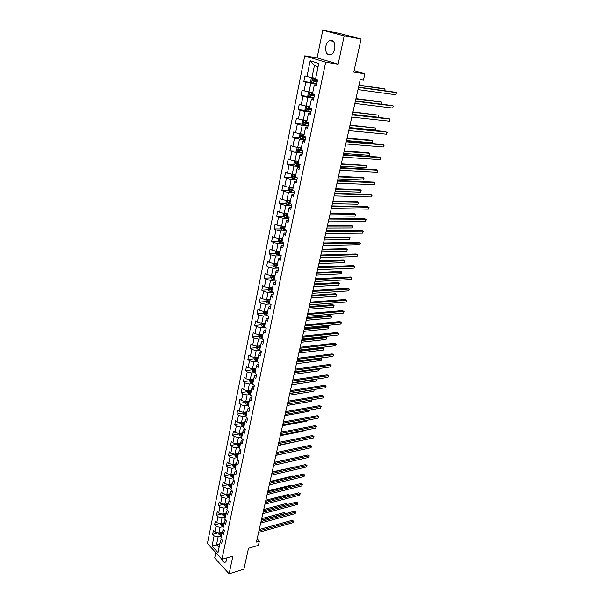 <?xml version="1.0" encoding="UTF-8"?>
<svg xmlns="http://www.w3.org/2000/svg" width="604" height="604" viewBox="0 0 604 604"><rect width="100%" height="100%" fill="white"/><g stroke="black" fill="none" stroke-linecap="round" stroke-linejoin="round"><path stroke-width="0.91" d="M221.185 558.534C222.544 561.728 224.069 562.883 225.753 561.999L226.802 560.006L226.93 557.862M334.767 48.901C335.318 42.476 333.559 39.705 329.49 40.589C327.693 41.631 326.477 43.556 325.828 46.365C325.284 52.775 327.051 55.53 331.143 54.624C332.902 53.597 334.11 51.687 334.767 48.901M215.779 552.637L214.684 557.953L229.105 573.8L243.888 569.179L248.508 548.273L258.406 545.359L259.343 541.214L257.13 538.995M304.741 55.847L207.406 543.517L221.932 559.349L325.669 62.22L304.741 55.847L317.115 57.848L338.127 64.198L344.189 35.855L322.778 30.2L317.115 57.848M322.778 30.2L339.569 33.386L361.079 39.034L353.763 72.118L364.861 73.824L354.11 70.555M344.189 35.855L361.079 39.034M221.849 539.674L220.981 539.916L220.12 542.309L221.585 543.872L222.347 540.195L220.875 538.64L222.091 532.743L223.563 534.298L224.333 530.591L222.853 529.044L224.076 523.094L225.564 524.627L226.341 520.882L224.847 519.357L226.085 513.347L227.587 514.865L228.365 511.082L226.862 509.565L228.116 503.502L224.771 504.34L226.002 498.308L229.354 497.492M220.12 542.309L217.999 552.622L212.019 546.129L214.095 535.876L212.661 534.344L217.75 532.954M316.549 84.771L314.314 84.922L316.375 85.625L317.53 80.038L315.462 79.35L318.746 63.42L310.162 60.778L306.975 76.542L304.967 75.877L303.857 81.389L305.858 82.061L304.084 90.842L302.098 90.139L300.996 95.583L302.981 96.293L301.23 104.968L299.259 104.235L298.172 109.611L300.135 110.358L298.406 118.928L296.451 118.165L295.379 123.48L297.327 124.258L295.613 132.729L293.68 131.936L292.623 137.191L294.548 137.999L292.857 146.372L290.939 145.549L289.897 150.743L291.8 151.581L290.131 159.864L288.229 159.003L287.194 164.137L289.089 165.005L287.428 173.197L285.549 172.306L284.529 177.387L286.402 178.286L284.763 186.379L282.906 185.466L281.894 190.487L283.752 191.408L282.128 199.411L280.286 198.474L279.282 203.435L281.124 204.386L279.524 212.306L277.697 211.332L276.707 216.247L278.527 217.221L276.949 225.05L275.137 224.054L274.156 228.908L275.96 229.913L274.397 237.659L272.6 236.64L271.634 241.441L273.423 242.468L271.876 250.124L270.094 249.082L269.142 253.831L270.917 254.88L269.384 262.453L267.617 261.389L266.674 266.085L268.433 267.164L266.915 274.654L265.164 273.559L264.235 278.202L265.971 279.305L264.476 286.719L262.74 285.601L261.819 290.199L263.548 291.324L262.06 298.655L260.347 297.515L259.426 302.06L261.139 303.208L259.675 310.464L257.968 309.301L257.062 313.801L258.761 314.971L257.312 322.143L255.62 320.966L254.729 325.413L256.413 326.605L254.979 333.702L253.303 332.502L252.412 336.904L254.08 338.119L252.661 345.141L251 343.918L250.124 348.274L251.777 349.512L250.373 356.458L248.727 355.212L247.859 359.531L249.497 360.784L248.108 367.662L246.477 366.394L245.617 370.667L247.247 371.936L245.866 378.746L244.25 377.462L243.397 381.69L245.013 382.981L243.646 389.716L242.045 388.41L241.2 392.592L242.8 393.906L241.457 400.573L239.863 399.252L239.025 403.389L240.618 404.718L239.282 411.316L237.704 409.98L236.874 414.08L238.452 415.424L237.13 421.962L235.56 420.603L234.745 424.657L236.307 426.024L235.001 432.487L233.446 431.113L232.638 435.129L234.186 436.511L232.895 442.913L231.347 441.524L230.547 445.495L232.087 446.892L230.803 453.234L229.278 451.83L228.486 455.763L230.011 457.175L228.735 463.449L227.225 462.03L226.44 465.926L227.95 467.353L226.696 473.566L225.186 472.132L224.409 475.99L225.911 477.432L224.665 483.585L223.178 482.135L222.408 485.956L223.895 487.413L222.665 493.506L221.177 492.041L220.422 495.824L221.894 497.296L220.671 503.328L219.207 501.849L218.452 505.593L219.916 507.081L218.708 513.053L217.251 511.558L216.504 515.272L217.953 516.775L216.761 522.687L215.311 521.176L214.571 524.853L216.013 526.371L214.828 532.23L213.393 530.705L212.661 534.344M314.314 84.922L312.487 93.786L314.533 94.503L313.393 100.03L311.354 99.298L309.55 108.056L311.581 108.803L310.448 114.262L308.433 113.499L306.651 122.151L308.652 122.937L307.542 128.327L305.541 127.527L303.782 136.089L305.767 136.904L304.665 142.227L302.687 141.404L300.943 149.86L302.914 150.706L301.819 155.968L299.863 155.115L298.142 163.473L300.09 164.348L299.01 169.55L297.07 168.667L295.371 176.927L297.296 177.833L296.232 182.982L294.314 182.061L292.63 190.23L294.541 191.166L293.491 196.255L291.581 195.303L289.92 203.382L291.815 204.348L290.773 209.377L288.886 208.403L287.24 216.383L289.12 217.38L288.093 222.347L286.221 221.351L284.597 229.241L286.455 230.26L285.435 235.183L283.586 234.148L281.977 241.955L283.82 243.004L282.815 247.867L280.973 246.809L279.388 254.533L281.215 255.605L280.218 260.407L278.399 259.327L276.828 266.968L278.633 268.063L277.651 272.819L275.847 271.709L274.291 279.259L276.088 280.384L275.114 285.088L273.325 283.956L271.785 291.43L273.567 292.57L272.6 297.221L270.834 296.066L269.308 303.457L271.075 304.627L270.124 309.225L268.365 308.048L266.862 315.363L268.606 316.549L267.663 321.101L265.926 319.901L264.431 327.134L266.168 328.349L265.231 332.849L263.51 331.626L262.038 338.784L263.752 340.014L262.831 344.469L261.117 343.231L259.66 350.305L261.366 351.566L260.452 355.967L258.754 354.707L257.312 361.713L259.003 362.989L258.097 367.345L256.421 366.062L254.994 372.993L256.662 374.291L255.771 378.602L254.103 377.304L252.691 384.159L254.352 385.473L253.469 389.746L251.815 388.417L250.418 395.205L252.057 396.541L251.189 400.769L249.55 399.425L248.161 406.137L249.792 407.496L248.931 411.679L247.3 410.32L245.934 416.964L247.549 418.33L246.696 422.475L245.081 421.094L243.729 427.677L245.33 429.059L244.484 433.159L242.883 431.762L241.547 438.277L243.14 439.682L242.295 443.736L240.709 442.324L239.388 448.772L240.966 450.191L240.135 454.208L238.557 452.781L237.244 459.161L238.806 460.595L237.991 464.574L236.428 463.125L235.13 469.444L236.677 470.901L235.862 474.835L234.322 473.37L233.031 479.621L234.571 481.094L233.763 484.989L232.23 483.517L230.954 489.708L232.48 491.188L231.687 495.046L230.162 493.559L228.901 499.689L230.411 501.184L229.626 505.004L228.116 503.502L228.954 501.237L230.162 500.942M364.861 73.824L363.427 80.166L360.195 79.69L256.443 542.06L259.343 541.214M222.091 532.743L222.944 530.388L223.895 530.131M222.249 532.305L218.867 533.234L220.06 527.375L223.382 526.484M214.828 532.23L218.867 533.234M216.013 526.371L220.06 527.375M224.076 523.094L224.93 520.769L225.956 520.497M224.182 522.8L220.815 523.698L222.023 517.779L225.352 516.911M216.761 522.687L220.815 523.698M217.953 516.775L222.023 517.779M225.722 513.309L226.93 511.052L228.048 510.765M226.138 513.204L222.785 514.064L224.001 508.092L227.338 507.254M218.708 513.053L222.785 514.064M219.916 507.081L224.001 508.092M220.671 503.328L224.771 504.34M221.894 497.296L226.002 498.308M230.162 493.559L230.992 491.331L232.306 491.022M230.132 493.717L226.779 494.525L228.018 488.432L231.377 487.639M222.665 493.506L226.779 494.525M223.895 487.413L228.018 488.432M232.23 483.517L233.053 481.328L234.473 481.003M232.162 483.827L228.803 484.604L230.056 478.459L233.431 477.689M224.665 483.585L228.803 484.604M225.911 477.432L230.056 478.459M234.322 473.37L235.137 471.218L236.662 470.886M234.224 473.838L230.849 474.593L232.117 468.379L235.5 467.639M226.696 473.566L230.849 474.593M227.95 467.353L232.117 468.379M236.428 463.125L237.244 461.011L238.791 460.686M236.3 463.751L232.917 464.476L234.201 458.202L237.591 457.492M228.735 463.449L232.917 464.476M230.011 457.175L234.201 458.202M238.557 452.781L239.365 450.705L240.921 450.388M238.399 453.559L235.001 454.261L236.3 447.926L239.697 447.239M230.803 453.234L235.001 454.261M232.087 446.892L236.3 447.926M240.709 442.324L241.517 440.293L243.072 439.984M240.52 443.276L237.108 443.948L238.421 437.545L241.834 436.888M232.895 442.913L237.108 443.948M234.186 436.511L238.421 437.545M242.883 431.762L243.684 429.769L245.247 429.482M242.657 432.879L239.244 433.521L240.566 427.058L243.986 426.432M235.001 432.487L239.244 433.521M236.307 426.024L240.566 427.058M245.081 421.094L245.873 419.146L247.444 418.866M244.816 422.385L241.396 422.996L242.725 416.466L246.16 415.869M237.13 421.962L241.396 422.996M238.452 415.424L242.725 416.466M247.3 410.32L248.085 408.402L249.663 408.145M247.006 411.777L243.563 412.358L244.914 405.76L248.357 405.193M239.282 411.316L243.563 412.358M240.618 404.718L244.914 405.76M249.55 399.425L250.32 397.56L251.898 397.311M249.21 401.064L245.76 401.615L247.127 394.948L250.577 394.42M241.457 400.573L245.76 401.615M242.8 393.906L247.127 394.948M251.815 388.417L252.585 386.598L254.163 386.364M251.438 390.237L247.98 390.765L249.354 384.031L252.819 383.525M243.646 389.716L247.98 390.765M245.013 382.981L249.354 384.031M254.103 377.304L254.865 375.522L256.451 375.303M253.688 379.304L250.222 379.795L251.611 372.993L255.084 372.517M245.866 378.746L250.222 379.795M247.247 371.936L251.611 372.993M256.421 366.062L257.168 364.333L258.761 364.129M255.968 368.259L252.487 368.712L253.891 361.841L257.38 361.403M248.108 367.662L252.487 368.712M249.497 360.784L253.891 361.841M258.754 354.707L259.501 353.023L261.102 352.834M258.263 357.092L254.775 357.515L256.194 350.569L259.69 350.161M250.373 356.458L254.775 357.515M251.777 349.512L256.194 350.569M261.117 343.231L261.857 341.592L263.465 341.419M260.588 345.813L257.085 346.205L258.52 339.176L262.068 338.806M252.661 345.141L257.085 346.205M254.08 338.119L258.52 339.176M263.51 331.626L264.242 330.041L265.851 329.89M262.936 334.412L259.426 334.767L260.875 327.67L264.68 327.308M254.979 333.702L259.426 334.767M256.413 326.605L260.875 327.67M265.926 319.901L266.643 318.368L268.259 318.225M265.307 322.891L261.781 323.208L263.253 316.035L267.346 315.696M257.312 322.143L261.781 323.208M258.761 314.971L263.253 316.035M268.365 308.048L269.082 306.568L270.698 306.447M267.708 311.249L264.174 311.528L265.654 304.28L270.063 303.955M259.675 310.464L264.174 311.528M261.139 303.208L265.654 304.28M270.834 296.066L271.536 294.639L273.159 294.533M270.131 299.478L266.583 299.727L268.078 292.396L272.834 292.102M262.06 298.655L266.583 299.727M263.548 291.324L268.078 292.396M273.325 283.956L274.02 282.581L275.651 282.491M272.578 287.587L269.022 287.791L270.539 280.384L275.666 280.12M264.476 286.719L269.022 287.791M265.971 279.305L270.539 280.384M275.847 271.709L276.534 270.388L278.172 270.32M275.054 275.56L271.49 275.734L273.016 268.244L278.565 268.017M266.915 274.654L271.49 275.734M268.433 267.164L273.016 268.244M278.399 259.327L279.078 258.067L280.717 258.014M277.561 263.404L273.982 263.533L275.53 255.968L281.17 255.802M269.384 262.453L273.982 263.533M270.917 254.88L275.53 255.968M280.973 246.809L281.645 245.602L283.291 245.571M280.067 251.121L276.496 251.211L278.067 243.555L283.729 243.45M271.876 250.124L276.496 251.211M273.423 242.468L278.067 243.555M283.586 234.148L284.242 233.008L285.888 232.993M282.649 238.693L279.048 238.746L280.626 231.007L286.311 230.97M274.397 237.659L279.048 238.746M275.96 229.913L280.626 231.007M286.221 221.351L286.87 220.264L288.523 220.271M285.231 226.138L281.623 226.138L283.223 218.316L288.916 218.346M276.949 225.05L281.623 226.138M278.527 217.221L283.223 218.316M288.886 208.403L289.52 207.383L291.181 207.406M287.851 213.439L284.227 213.393L285.843 205.481L291.558 205.587M279.524 212.306L284.227 213.393M281.124 204.386L285.843 205.481M291.581 195.303L292.208 194.352L293.876 194.397M290.494 200.596L286.862 200.513L288.493 192.51L294.231 192.684M282.128 199.411L286.862 200.513M283.752 191.408L288.493 192.51M294.314 182.061L294.926 181.17L296.594 181.238M293.166 187.602L289.52 187.482L291.173 179.388L296.926 179.63M284.763 186.379L289.52 187.482M286.402 178.286L291.173 179.388M297.07 168.667L297.674 167.844L299.35 167.935M295.877 174.473L292.215 174.299L293.891 166.115L299.659 166.432M287.428 173.197L292.215 174.299M289.089 165.005L293.891 166.115M299.863 155.115L300.452 154.36L302.128 154.473M298.61 161.185L294.941 160.966L296.632 152.691L302.415 153.084M290.131 159.864L294.941 160.966M291.8 151.581L296.632 152.691M302.687 141.404L303.261 140.717L304.952 140.853M301.373 147.754L297.697 147.482L299.41 139.109L305.209 139.584M292.857 146.372L297.697 147.482M294.548 137.999L299.41 139.109M305.541 127.527L306.107 126.923L307.798 127.074M304.174 134.163L300.482 133.846L302.211 125.368L308.04 125.926M295.613 132.729L300.482 133.846M297.327 124.258L302.211 125.368M308.433 113.499L308.984 112.956L310.683 113.144M307.006 120.415L303.306 120.045L305.058 111.476L310.894 112.11M298.406 118.928L303.306 120.045M300.135 110.358L305.058 111.476M311.354 99.298L311.898 98.837L313.597 99.041M309.867 106.508L306.152 106.085L307.927 97.41L313.786 98.127M301.23 104.968L306.152 106.085M302.981 96.293L307.927 97.41M312.766 92.435L309.044 91.959L310.834 83.186L316.707 83.986M304.084 90.842L309.044 91.959M305.858 82.061L310.834 83.186M315.696 78.203L311.958 77.674L314.42 65.632L310.162 60.778M306.975 76.542L311.958 77.674M338.127 64.198L325.669 62.22M229.105 573.8L232.895 556.088L221.932 559.349M318.051 66.772L314.42 65.632M219.818 543.796L216.519 544.725L219.056 547.466M221.426 535.967L218.119 536.88L216.519 544.725L212.019 546.129M214.095 535.876L218.119 536.88M303.857 81.389L316.783 83.639M300.996 95.583L308.652 96.527M298.172 109.611L305.722 110.441M295.379 123.48L302.838 124.198M292.623 137.191L299.984 137.803M289.897 150.743L297.168 151.249M287.194 164.137L294.39 164.552M284.529 177.387L291.641 177.704M281.894 190.487L288.931 190.713M279.282 203.435L286.251 203.571M276.707 216.247L283.601 216.3M274.156 228.908L280.981 228.886M271.634 241.441L278.399 241.328M269.142 253.831L275.839 253.642M266.674 266.085L273.31 265.828M276.458 265.707L277.093 265.684M264.235 278.202L270.818 277.878M273.544 277.742L274.616 277.689M261.819 290.199L268.342 289.807M270.758 289.656L272.17 289.573M259.426 302.06L265.903 301.6M268.123 301.441L269.746 301.328M257.062 313.801L263.487 313.272M265.617 313.099L267.353 312.955L264.786 312.389L264.884 313.287L267.172 313.838M254.729 325.413L261.094 324.824M263.178 324.635L264.612 324.499M252.412 336.904L258.731 336.254M260.785 336.05L261.849 335.937M250.124 348.274L256.398 347.572M258.421 347.338L259.154 347.262M247.859 359.531L254.08 358.768M256.104 358.519L256.564 358.459M245.617 370.667L251.8 369.844L252.548 371.249L255.19 372.041M243.397 381.69L249.558 380.807M241.2 392.592L247.346 391.664M239.025 403.389L245.148 402.407M236.874 414.08L242.982 413.038M234.745 424.657L240.83 423.563M232.638 435.129L238.701 433.982M230.547 445.495L236.594 444.302M228.486 455.763L234.511 454.518M226.44 465.926L232.449 464.635M224.409 475.99L230.403 474.646M222.408 485.956L228.38 484.567M220.422 495.824L226.304 494.404M218.452 505.593L224.122 504.181M216.504 515.272L221.97 513.868M214.571 524.853L219.848 523.457M358.466 87.391L396.413 92.654L395.899 94.79L357.968 89.618M358.527 87.135L394.971 92.201L396.413 92.654L395.899 94.79M315.613 78.633L312.578 77.908L315.635 78.528M312.54 77.924L311.279 78.46L310.72 81.2L311.611 82.454L312.578 77.908M384.62 90.759L385.02 89.067L383.615 88.622L358.972 85.149M317.372 80.808L312.479 79.811L312.494 80.898L317.145 81.902M317.16 81.804L313.484 81.034L313.099 80.302M384.816 90.789L385.02 89.067L358.919 85.391M355.363 101.238L393.212 105.942L392.706 108.056L354.865 103.435M355.431 100.936L391.785 105.466L393.212 105.942L392.706 108.056M352.291 114.919L390.056 119.079L389.55 121.17L351.8 117.1M352.366 114.579L388.636 118.588L390.056 119.079L389.55 121.17M312.706 92.737L309.663 92.125L308.387 92.654L307.829 95.364L308.742 96.655L313.853 97.81M309.663 92.125L312.683 92.857M381.456 104.182L381.924 102.197L380.535 101.736L355.952 98.611M314.435 95.009L309.565 94.02L309.588 95.092L314.208 96.089M314.231 95.968L310.569 95.213L310.184 94.511M381.509 104.182L381.924 102.197L355.884 98.897M309.814 106.78L306.787 106.183L305.518 106.682L304.975 109.354L305.873 110.653L310.954 111.808M306.787 106.183L309.784 106.916M352.411 114.375L378.383 117.252L378.867 115.183L352.962 111.921M311.528 109.037L306.681 108.063L306.711 109.12L311.309 110.109M311.339 109.973L307.693 109.226L307.308 108.546M378.383 117.252L378.867 115.183L352.887 112.246M349.255 128.448L386.922 132.08L386.432 134.148L348.772 130.607M349.339 128.071L385.526 131.566L387.119 132.616L386.432 134.148M346.251 141.827L383.834 144.937L383.344 146.983L345.775 143.963M346.349 141.404L382.445 144.401L384.031 145.451L383.344 146.983M343.283 155.062L380.777 157.652L380.286 159.675L342.808 157.168M343.389 154.594L379.395 157.1L380.973 158.15L380.286 159.675M303.88 120.105L302.687 120.543L302.151 123.193L303.042 124.5L308.093 125.647M304.952 120.211L306.953 120.657M304.061 120.12L306.923 120.815M349.452 127.557L375.363 130.071L375.847 128.025L350.01 125.088M308.501 122.876L303.835 121.94L303.872 122.99L308.44 123.971M308.47 123.812L304.846 123.08L304.461 122.423M375.363 130.071L375.847 128.025L349.927 125.451M300.935 133.884L299.894 134.247L299.358 136.866L300.218 138.15L305.262 139.328M302.37 134.005L304.129 134.382M301.449 133.929L304.091 134.549M346.53 140.596L372.374 142.763L372.849 140.74L371.498 140.219L347.089 138.112M304.393 136.338L301.019 135.658L301.064 136.693L305.609 137.667M305.647 137.493L302.038 136.776L301.653 136.142M300.218 138.15L301.086 133.899M372.374 142.763L372.849 140.74L346.998 138.512M298.006 147.504L297.123 147.799L296.594 150.388L297.47 151.71L302.468 152.85M299.818 147.64L301.336 147.942M298.844 147.565L301.298 148.131M343.638 153.492L369.414 155.311L369.89 153.31L368.546 152.774L344.197 150.992M300.958 149.777L298.24 149.218L298.285 150.245L302.808 151.211M302.846 151.023L299.259 150.313L298.874 149.701M369.414 155.311L369.89 153.31L344.099 151.43M295.084 160.974L294.39 161.2L293.869 163.752L294.737 165.081L299.705 166.221M297.304 161.109L298.572 161.359M296.254 161.049L298.535 161.555M340.777 166.243L366.492 167.738L366.96 165.753L365.631 165.202L341.336 163.729M298.202 163.178L295.492 162.627L295.545 163.639L300.037 164.598M300.082 164.394L296.511 163.699L296.126 163.103M366.492 167.738L366.96 165.753L341.23 164.213M292.193 174.292L291.687 174.443L291.173 176.972L292.034 178.301L296.964 179.433M293.672 174.367L295.801 174.828M294.835 174.42L295.847 174.616M337.946 178.867L363.593 180.022L364.061 178.067L362.74 177.493L338.512 176.338M295.469 176.436L292.774 175.885L292.827 176.889L297.296 177.833M296.488 177.455L293.793 176.934L293.408 176.353M363.593 180.022L364.061 178.067L338.391 176.851M289.361 187.444L288.501 190.041L289.354 191.377L294.261 192.51M291.113 187.534L293.099 187.957M292.366 187.58L293.144 187.723M335.144 191.347L360.731 192.185L361.192 190.245L359.886 189.664L335.711 188.81M292.766 189.543L290.086 188.992L290.147 189.981L293.71 190.758M292.91 190.366L290.728 189.46M360.731 192.185L361.192 190.245L335.59 189.354M286.553 200.437L285.866 202.959L286.711 204.303L291.589 205.428M288.569 200.551L290.426 200.936M289.89 200.581L290.471 200.687M332.366 203.699L357.9 204.22L358.353 202.302L357.055 201.698L332.94 201.147M290.101 202.506L287.428 201.955L287.496 202.936L290.282 203.563M289.95 203.246L288.07 202.416M357.9 204.22L358.353 202.302L332.812 201.728M283.774 213.287L283.253 215.741L284.091 217.093L288.946 218.21M286.047 213.416L287.783 213.763M287.421 213.431L287.836 213.506M329.625 215.915L355.092 216.134L355.537 214.231L354.254 213.612L330.207 213.348M287.459 215.318L284.801 214.767L284.869 215.741L287.262 216.3M287.315 216.036L285.45 215.22M355.092 216.134L355.537 214.231L330.063 213.967M281.154 226.032L280.679 228.38L281.509 229.731L286.334 230.849M283.54 226.138L285.171 226.455M326.915 228.01L352.313 227.919L352.759 226.039L351.49 225.405L327.496 225.428M284.854 227.995L282.196 227.444L282.279 228.403L284.65 228.961M284.711 228.689L282.853 227.897M352.313 227.919L352.759 226.039L327.345 226.077M278.58 238.633L278.127 240.883L278.95 242.242L283.744 243.352M281.049 238.716L282.581 239.01M324.227 239.969L349.565 239.592L350.01 237.727L348.742 237.078L324.809 237.38M282.272 240.528L279.629 239.977L279.712 240.936L282.076 241.487M282.128 241.2L280.286 240.422M349.565 239.592L350.01 237.727L324.658 238.059M276.036 251.098L275.598 253.242L276.413 254.609L281.192 255.719M278.587 251.158L280.029 251.423M321.577 251.808L346.847 251.136L347.285 249.293L346.032 248.629L322.159 249.203M279.72 252.925L277.085 252.381L277.176 253.318L279.524 253.876M279.584 253.574L277.749 252.819M346.847 251.136L347.285 249.293L322 249.92M273.521 263.427L273.106 265.473L273.914 266.84L278.368 267.897M276.141 263.457L277.5 263.706M318.942 263.525L344.159 262.574L344.582 260.747L343.344 260.067L319.531 260.913M277.191 265.186L274.571 264.643L274.661 265.579L276.994 266.13M277.062 265.813L275.235 265.081M344.159 262.574L344.582 260.747L319.365 261.66M271.03 275.62L270.637 277.568L271.438 278.942L275.318 279.909M273.718 275.628L274.994 275.847M316.345 275.122L341.494 273.884L341.917 272.079L340.686 271.392L316.934 272.495M274.692 277.319L272.087 276.775L272.178 277.697L274.503 278.248M274.571 277.916L272.759 277.206M341.494 273.884L341.917 272.079L316.76 273.272M268.569 287.685L268.191 289.535L268.984 290.917L272.359 291.792M271.317 287.655L272.525 287.866M313.77 286.598L338.852 285.088L339.274 283.306L338.051 282.596L314.359 283.963M272.223 289.324L269.626 288.772L269.724 289.686L272.034 290.237M272.102 289.897L270.298 289.195M338.852 285.088L339.274 283.306L314.178 284.763M266.13 299.622L265.775 301.381L266.56 302.763L269.475 303.563M268.939 299.561L270.071 299.75M311.219 297.953L336.239 296.179L336.654 294.412L335.447 293.695L311.815 295.311M269.777 301.192L267.195 300.649L267.293 301.555L269.588 302.098M269.663 301.743L267.293 301.555M336.239 296.179L336.654 294.412L311.626 296.141M263.721 311.422L263.382 313.091L264.167 314.48L266.877 315.258M266.583 311.339L267.647 311.513M308.697 309.195L333.657 307.164L334.065 305.413L332.864 304.68L309.293 306.538M267.247 313.468L264.884 313.287M333.657 307.164L334.065 305.413L309.097 307.406M261.336 323.102L261.019 324.68L261.796 326.069L264.492 326.855M264.25 322.989L265.254 323.148M306.198 320.324L331.09 318.036L331.498 316.3L330.312 315.56L306.802 317.659M264.967 324.559L262.4 324.016L262.506 324.899L264.779 325.45M264.862 325.073L262.506 324.899M331.09 318.036L331.498 316.3L306.598 318.55M258.98 334.661L258.678 336.149L259.448 337.545L262.128 338.331M261.94 334.51L262.883 334.661M303.729 331.347L328.553 328.803L328.961 327.081L327.783 326.326L304.325 328.667M262.597 336.058L260.045 335.514L260.158 336.39L262.415 336.934M262.498 336.549L260.158 336.39M328.553 328.803L328.961 327.081L304.122 329.588M256.647 346.1L256.36 347.504L257.123 348.901L259.788 349.678M259.652 345.918L260.535 346.054M301.283 342.249L326.047 339.463L326.447 337.764L325.277 336.994L301.887 339.569M260.256 347.436L257.712 346.892L257.825 347.761L260.075 348.304M260.158 347.904L257.825 347.761M326.047 339.463L326.447 337.764L301.668 340.513M340.346 168.138L377.749 170.237L377.266 172.238L339.878 170.222M340.46 167.64L376.383 169.671L377.953 170.706L377.266 172.238M337.447 181.079L374.752 182.687L374.276 184.665L336.987 183.14M337.568 180.536L373.4 182.098L374.963 183.133L374.276 184.665M334.571 193.876L371.785 195.001L371.317 196.964L334.118 195.915M334.707 193.295L370.448 194.397L372.004 195.432L371.317 196.964M331.732 206.53L368.855 207.187L368.387 209.127L331.279 208.546M331.875 205.919L367.526 206.568L369.074 207.595L368.387 209.127M328.923 219.048L365.956 219.244L365.495 221.17L328.478 221.041M329.074 218.399L364.635 218.61L366.175 219.637L365.495 221.17M326.145 231.43L363.087 231.181L362.627 233.084L325.707 233.401M326.303 230.743L361.781 230.532L363.306 231.551L362.627 233.084M323.397 243.676L360.241 242.989L359.788 244.869L322.959 245.632M323.563 242.959L358.95 242.325L360.467 243.344L359.788 244.869M320.679 255.794L357.432 254.677L356.979 256.541L320.248 257.727M320.845 255.047L356.149 253.997L357.659 255.009L356.979 256.541M317.991 267.783L354.646 266.243L354.201 268.085L317.561 269.694M318.165 267.006L353.378 265.549L354.88 266.56L354.201 268.085M315.326 279.644L351.89 277.697L351.452 279.516L314.903 281.539M315.507 278.837L350.63 276.987L352.124 277.991L351.452 279.516M312.691 291.385L349.165 289.029L348.734 290.834L312.276 293.257M312.887 290.539L347.919 288.304L349.406 289.308L348.734 290.834M310.086 302.997L346.469 300.248L346.039 302.038L309.671 304.846M310.282 302.121L345.231 299.508L346.711 300.505L346.039 302.038M307.512 314.495L343.797 311.354L343.366 313.121L307.096 316.322M307.715 313.589L342.566 310.599L344.038 311.596L343.366 313.121M304.96 325.866L341.154 322.347L340.731 324.099L304.552 327.678M305.163 324.929L339.931 321.585L341.396 322.574L340.731 324.099M302.43 337.123L338.534 333.234L338.112 334.971L302.03 338.912M302.649 336.164L337.326 332.457L338.784 333.438L338.112 334.971M299.931 348.266L335.937 344.008L335.53 345.73L299.531 350.041M300.15 347.277L334.737 343.223L336.186 344.204L335.53 345.73M297.455 359.289L333.37 354.684L332.963 356.383L297.062 361.049M297.681 358.278L332.185 353.884L333.627 354.858L332.963 356.383M295.009 370.207L330.826 365.246L330.426 366.93L294.616 371.943M295.243 369.165L329.648 364.431L331.083 365.405L330.426 366.93M329.648 364.431L331.083 365.405M292.585 381.011L328.312 375.711L327.912 377.379L292.2 382.732M292.819 379.946L327.142 374.888L328.568 375.854L327.912 377.379M327.142 374.888L328.568 375.854M290.184 391.709L325.82 386.077L325.42 387.723L289.799 393.408M290.426 390.614L324.658 385.239L326.077 386.205L325.42 387.723M324.658 385.239L326.077 386.205M287.806 402.294L323.351 396.337L322.959 397.968L287.428 403.985M288.055 401.177L322.196 395.484L323.616 396.451L322.959 397.968M322.196 395.484L323.616 396.451M285.458 412.781L320.905 406.5L320.513 408.115L285.08 414.45M285.707 411.641L319.765 405.639L321.169 406.598L320.513 408.115M319.765 405.639L321.169 406.598M283.125 423.162L318.482 416.564L318.097 418.164L282.755 424.816M283.389 421.992L317.349 415.695L318.753 416.647L318.097 418.164M317.349 415.695L318.753 416.647M280.822 433.438L316.088 426.53L315.703 428.123L280.452 435.076M281.087 432.253L314.963 425.654L316.353 426.605L315.703 428.123M314.963 425.654L316.353 426.605M278.535 443.615L313.71 436.405L313.333 437.983L278.172 445.239M278.806 442.407L312.593 435.514L313.982 436.466L313.333 437.983M312.593 435.514L313.982 436.466M276.277 453.695L311.354 446.19L310.984 447.745L275.915 455.295M276.549 452.456L310.252 445.291L311.626 446.235L310.984 447.745M310.252 445.291L311.626 446.235M274.035 463.676L309.029 455.877L308.652 457.424L273.68 465.261M274.314 462.415L307.927 454.971L309.301 455.907L308.652 457.424M307.927 454.971L309.301 455.907M271.815 473.559L306.719 465.48L306.349 467.005L271.468 475.129M272.102 472.283L305.624 464.559L306.991 465.495L306.349 467.005M305.624 464.559L306.991 465.495M269.618 483.343L304.431 474.986L304.061 476.503L269.271 484.906M269.913 482.045L303.344 474.057L304.703 474.993L304.061 476.503M303.344 474.057L304.703 474.993M267.444 493.038L302.159 484.408L301.804 485.91L267.096 494.585M267.738 491.724L301.086 483.472L302.438 484.4L301.804 485.91M301.086 483.472L302.438 484.4M265.292 502.641L299.916 493.74L299.561 495.227L264.945 504.174M265.594 501.305L298.852 492.796L300.196 493.725L299.561 495.227M298.852 492.796L300.196 493.725M263.155 512.154L297.689 502.989L297.334 504.468L262.816 513.664M263.465 510.795L296.632 502.037L297.976 502.958L297.334 504.468M296.632 502.037L297.976 502.958M254.337 357.409L254.065 358.731L254.82 360.135L257.478 360.92M257.38 357.198L258.218 357.326M298.859 353.046L323.563 350.018L323.955 348.334L322.793 347.557L299.463 350.358M257.938 358.693L255.409 358.149L255.522 359.018L257.757 359.554M257.84 359.146L255.522 359.018M323.563 350.018L323.955 348.334L299.244 351.324M255.13 368.364L255.915 368.485M252.049 368.606L251.8 369.844M255.643 369.837L253.121 369.293L253.242 370.154L255.462 370.69M255.552 370.267L253.242 370.154M296.458 363.736L321.094 360.475L321.494 358.806L296.843 362.03M321.758 358.972L320.354 358.021L321.758 358.972L321.094 360.475M249.784 379.69L249.55 380.845L250.298 382.257L252.917 383.042M252.902 379.418L253.642 379.531M253.37 380.867L250.864 380.316L250.985 381.169L253.197 381.705M253.287 381.275L250.985 381.169M294.08 374.321L318.663 370.826L319.048 369.18L294.465 372.638M318.293 368.629L319.312 369.331L318.663 370.826M319.312 369.331L318.278 368.636M247.549 390.66L247.33 391.732L248.07 393.144L250.675 393.936M250.698 390.35L251.392 390.456M251.121 391.777L248.629 391.233L248.75 392.079L250.947 392.615M251.037 392.177L248.75 392.079M291.732 384.808L316.247 381.086L316.632 379.448L292.109 383.132M316.247 379.123L316.896 379.584L316.247 381.086M316.896 379.584L316.194 379.138M245.33 401.517L245.126 402.513L245.866 403.925L248.455 404.718M248.508 401.177L249.165 401.275M248.893 402.581L246.417 402.038L246.538 402.876L248.727 403.412M248.818 402.959L246.538 402.876M289.407 395.182L313.853 391.241L314.231 389.618L289.777 393.529M314.201 389.52L313.853 391.241M314.503 389.739L314.11 389.527M243.14 412.26L242.951 413.181L243.676 414.593L246.258 415.386M246.334 411.89L246.961 411.981M246.696 413.279L244.22 412.728L244.348 413.566L246.523 414.095M246.621 413.634L244.348 413.566M287.096 405.465L311.483 401.298L311.823 399.856M312.132 399.803L311.483 401.298M240.966 422.891L241.517 425.156L244.084 425.956M244.19 422.498L244.779 422.581M244.514 423.865L242.053 423.313L242.181 424.144L244.348 424.672M244.446 424.204L242.181 424.144M284.816 415.643L309.135 411.264L309.407 410.101M309.724 410.048L309.135 411.264M238.822 433.423L239.358 435.582L241.932 436.413M242.061 432.993L242.619 433.068M242.355 434.344L239.909 433.793L240.037 434.616L242.189 435.144M242.287 434.669L240.037 434.616M239.358 435.582L239.803 433.415M282.551 425.722L306.809 421.139L307.021 420.248M307.33 420.195L306.809 421.139M236.692 443.842L237.259 445.963L239.796 446.764M239.954 443.381L240.475 443.457M240.218 444.718L237.78 444.174L237.908 444.982L240.06 445.51M240.158 445.02L237.908 444.982M280.309 435.703L304.507 430.916L304.65 430.305M304.884 430.252L304.507 430.916M234.586 454.163L235.16 456.216L237.689 457.017M237.863 453.672L238.361 453.74M238.104 454.986L235.681 454.442L235.809 455.25L237.946 455.771M238.044 455.28L235.809 455.25M278.089 445.593L302.31 440.256M302.438 440.225L302.226 440.603M232.502 464.378L233.084 466.364L235.598 467.164M235.794 463.857L236.262 463.925M236.013 465.156L233.597 464.612L233.725 465.412L235.847 465.933M235.953 465.427L233.725 465.412M275.892 455.386L299.984 450.116M230.434 474.487L231.03 476.413L233.529 477.213M233.74 473.944L234.186 474.004M297.108 457.364L274.337 462.317M233.937 475.227L231.528 474.676L231.664 475.476L233.778 475.997M233.884 475.484L231.664 475.476M228.387 484.506L228.992 486.363L231.475 487.164M231.709 483.932L232.132 483.985M295.107 466.983L272.185 471.92M231.883 485.193L229.49 484.65L229.626 485.435L231.725 485.956M231.83 485.435L229.626 485.435M294.805 466.718L295.197 466.96M226.364 494.419L226.976 496.216L229.444 497.016M229.694 493.823L230.094 493.868M293.114 476.503L292.608 476.058L270.048 481.441M229.852 495.069L227.466 494.525L227.602 495.303L229.694 495.824M229.807 495.295L227.602 495.303M292.608 476.058L293.28 476.465M224.363 504.242L224.982 505.971L227.436 506.779M227.7 503.615L228.078 503.661M291.136 485.933L290.433 485.314L267.934 490.863M227.836 504.846L225.466 504.302L225.602 505.072L227.685 505.593M227.791 505.057L225.602 505.072M290.433 485.314L291.37 485.873M222.378 513.966L223.004 515.635L225.451 516.443M289.157 495.272L288.282 494.487L265.836 500.203M225.843 514.525L223.48 513.981L223.616 514.751L225.692 515.272M225.805 514.729L223.616 514.751M288.282 494.487L289.399 495.212M261.041 521.569L295.484 512.154L295.137 513.619L260.709 523.072M261.351 520.195L294.435 511.195L295.771 512.109L295.137 513.619M294.435 511.195L295.771 512.109M220.407 523.592L221.041 525.208L223.48 526.016M263.465 510.773L287.172 504.514L286.145 503.57L263.759 509.459M223.865 524.121L221.517 523.57L221.653 524.332L223.714 524.853M223.827 524.302L221.653 524.332M286.145 503.57L287.444 504.461M258.95 530.908L293.302 521.237L292.955 522.687L258.618 532.396M259.259 529.512L292.261 520.263L293.589 521.184L292.955 522.687M292.261 520.263L293.589 521.184M218.459 533.136L219.101 534.683L221.525 535.491M284.997 513.762L284.031 512.577L261.706 518.625M221.91 533.619L219.569 533.068L219.713 533.83L221.759 534.344M221.879 533.785L219.713 533.83M284.031 512.577L285.345 513.483L261.404 519.961M314.012 81.261L313.657 82.997M314.593 78.422L314.239 80.158M313.484 81.034L312.494 80.898M309.633 92.14L308.712 96.617M311.098 95.455L310.743 97.176M311.672 92.646L311.317 94.367M310.569 95.213L309.588 95.092M306.757 106.198L305.851 110.623M308.214 109.49L307.866 111.189M308.78 106.712L308.433 108.418M307.693 109.226L306.711 109.12M303.91 120.105L303.019 124.462M305.36 123.359L305.02 125.036M305.926 120.611L305.579 122.295M304.846 123.08L303.872 122.99M302.544 137.07L302.204 138.724M303.102 134.352L302.763 136.021M302.038 136.776L301.064 136.693M298.3 147.527L297.447 151.672M299.758 150.623L299.425 152.261M300.309 147.942L299.969 149.581M299.259 150.313L298.285 150.245M295.545 161.004L294.714 165.051M297.009 164.016L296.67 165.639M297.553 161.366L297.213 162.997M296.511 163.699L295.545 163.639M292.819 174.329L292.011 178.271M294.284 177.266L293.952 178.867M294.82 174.647L294.495 176.255M293.793 176.934L292.827 176.889M290.124 187.497L289.331 191.347M291.589 190.366L291.264 191.951M292.125 187.776L291.8 189.362M291.113 190.018L290.147 189.981M287.459 200.52L286.689 204.273M288.931 203.314L288.606 204.884M289.459 200.754L289.135 202.325M288.455 202.952L287.496 202.936M284.816 213.401L284.069 217.055M286.296 216.126L285.979 217.674M286.817 213.589L286.5 215.145M285.828 215.749L284.869 215.741M282.211 226.138L281.487 229.701M283.699 228.795L283.382 230.328M284.212 226.289L283.895 227.821M283.231 228.403L282.279 228.403M279.637 238.739L278.927 242.204M281.124 241.321L280.807 242.838M281.63 238.844L281.321 240.362M280.664 240.921L279.712 240.936M277.085 251.196L276.398 254.571M278.572 253.71L278.263 255.213M279.078 251.256L278.769 252.759M278.119 253.295L277.176 253.318M274.563 263.518L273.891 266.809M276.058 265.964L275.749 267.451M276.557 263.54L276.247 265.028M275.605 265.541L274.661 265.579M272.072 275.703L271.415 278.912M273.567 278.089L273.265 279.554M274.057 275.688L273.755 277.161M273.121 277.651L272.178 277.697M269.603 287.761L268.969 290.879M271.098 290.079L270.803 291.536M271.589 287.708L271.287 289.165M270.66 289.633L269.724 289.686M267.164 299.682L266.545 302.725M268.659 301.947L268.365 303.382M269.142 299.599L268.848 301.041M264.748 311.483L264.144 314.442M266.251 313.687L265.956 315.107M266.726 311.362L266.432 312.789M262.363 323.155L261.774 326.039M263.865 325.299L263.571 326.704M264.333 323.004L264.046 324.408M259.999 334.707L259.426 337.508M261.502 336.79L261.215 338.18M261.97 334.518L261.683 335.915M257.659 346.137L257.1 348.863M259.161 348.161L258.882 349.542M259.622 345.918L259.343 347.292M255.349 357.447L254.805 360.097M256.851 359.418L256.572 360.777M257.304 357.206L257.025 358.557M253.053 368.636L252.532 371.211M254.563 370.554L254.284 371.898M255.009 368.38L254.737 369.701M250.788 379.712L250.275 382.219M252.298 381.577L252.027 382.906M252.736 379.44L252.472 380.731M248.546 390.675L248.048 393.106M250.056 392.479L249.784 393.8M250.486 390.38L250.23 391.649M246.326 401.524L245.843 403.887M247.836 403.276L247.572 404.589M248.259 401.215L248.01 402.453M244.129 412.268L243.661 414.555M245.639 413.966L245.375 415.258M246.054 411.936L245.805 413.151M241.955 422.898L241.502 425.125M243.465 424.544L243.201 425.828M243.88 422.551L243.631 423.736M241.313 435.023L241.056 436.292M241.721 433.06L241.479 434.216M237.666 443.834L237.244 445.933M239.184 445.39L238.927 446.643M239.577 443.457L239.35 444.597M235.56 454.148L235.145 456.179M237.078 455.65L236.821 456.896M237.463 453.755L237.236 454.865M233.469 464.355L233.069 466.326M234.986 465.82L234.729 467.051M235.371 463.947L235.145 465.042M231.4 474.465L231.007 476.375M232.917 475.884L232.668 477.1M233.295 474.042L233.076 475.114M229.354 484.476L228.976 486.326M230.871 485.843L230.622 487.05M231.241 484.038L231.022 485.08M227.323 494.389L226.961 496.178M228.841 495.71L228.599 496.911M229.203 493.936L228.999 494.955M225.315 504.204L224.96 505.941M226.832 505.488L226.591 506.665M227.195 503.736L226.991 504.74M223.329 513.928L222.982 515.597M224.847 515.159L224.605 516.337M225.201 513.445L224.998 514.419M221.358 523.555L221.026 525.17M222.876 524.748L222.634 525.91M223.223 523.056L223.027 524.015M219.411 533.083L219.086 534.653M220.921 534.238L220.687 535.393M221.268 532.577L221.072 533.513M333.393 41.291L329.49 40.589M313.091 79.902L312.479 79.811M310.101 94.088L309.565 94.02M307.164 108.116L306.681 108.063M304.28 121.985L303.835 121.94M301.434 135.696L301.019 135.658M298.625 149.248L298.24 149.218"/></g></svg>
